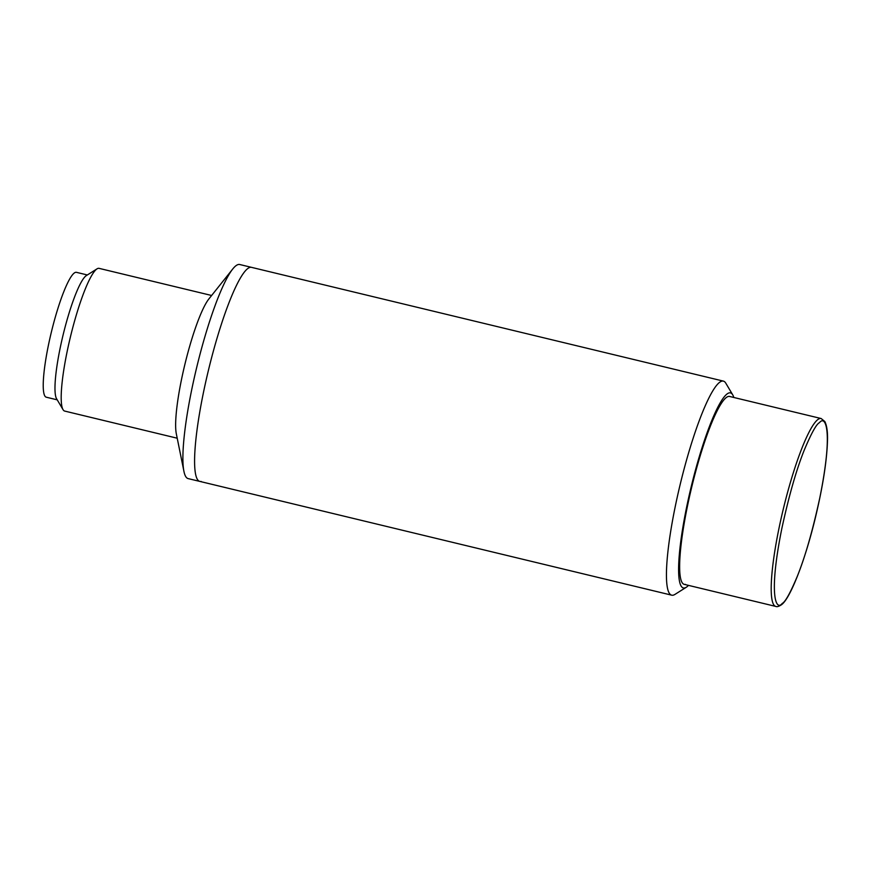 <?xml version="1.0" encoding="UTF-8"?>
<svg xmlns="http://www.w3.org/2000/svg" width="871" height="871" viewBox="0 0 871 871"><rect width="100%" height="100%" fill="white"/><g stroke="black" fill="none" stroke-linecap="round" stroke-linejoin="round"><path stroke-width="1.31" d="M688.504 585.377A100.317 16.168 -76.4 0 1 686.315 587.239L674.916 594.425A110.105 17.747 -76.4 0 1 673.033 595.209A110.105 17.747 -76.4 0 1 671.748 595.187A110.105 17.747 -76.4 0 1 679.391 487.771A110.105 17.747 -76.4 0 1 722.07 381.084A110.105 17.747 -76.4 0 1 723.355 381.106A110.105 17.747 -76.4 0 1 725.826 383.229L732.707 394.813A100.317 16.168 -76.4 0 1 733.807 397.47M723.355 381.106L251.501 267.353A110.105 17.747 103.6 0 0 250.217 267.321A110.105 17.747 103.6 0 0 207.538 374.018A110.105 17.747 103.6 0 0 199.895 481.423A110.105 17.747 -76.4 0 1 207.538 374.018A110.105 17.747 -76.4 0 1 250.217 267.321A110.105 17.747 -76.4 0 1 251.501 267.353L239.765 264.523A110.105 17.747 -76.4 0 0 238.48 264.49A110.105 17.747 -76.4 0 0 232.709 269.03A110.105 17.747 -76.4 0 0 196.704 367.399A110.105 17.747 -76.4 0 0 183.933 471.363A110.105 17.747 -76.4 0 0 188.158 478.604L199.895 481.423A110.105 17.747 -76.4 0 0 201.179 481.456M686.315 587.239A100.317 16.168 -76.4 0 1 684.606 587.958A100.317 16.168 -76.4 0 1 689.603 493.519A100.317 16.168 -76.4 0 1 729.288 392.865A100.317 16.168 -76.4 0 1 732.707 394.813M199.895 481.423L671.748 595.187M685.423 584.387A96.648 15.58 -76.4 0 1 684.29 584.365A96.648 15.58 -76.4 0 1 691.008 490.079A96.648 15.58 -76.4 0 1 728.472 396.436A96.648 15.58 -76.4 0 1 729.593 396.457L821.146 418.526A96.648 15.58 -76.4 0 0 817.597 419.746A96.648 15.58 -76.4 0 0 781.113 518.441A96.648 15.58 -76.4 0 0 775.843 606.434C776.943 607.022 778.794 606.477 781.407 604.79C790.237 598.78 805.348 559.89 815.648 516.579C822.768 486.595 826.699 461.706 827.45 441.935C827.853 432.713 826.982 425.919 824.848 421.553L821.146 418.526M211.631 295.487L99.12 268.366A73.404 11.835 103.6 0 0 98.26 268.344A73.404 11.835 103.6 0 0 97.008 268.867A73.404 11.835 103.6 0 0 69.223 341.998A73.404 11.835 103.6 0 0 63.06 409.675A73.404 11.835 103.6 0 0 64.704 411.079L177.216 438.211M97.008 268.867L86.316 275.606A64.225 10.354 103.6 0 0 62.004 339.592A64.225 10.354 103.6 0 0 56.615 398.809L63.06 409.675M87.34 274.964L76.419 272.329A64.225 10.354 103.6 0 0 75.679 272.318A64.225 10.354 103.6 0 0 50.779 334.551A64.225 10.354 103.6 0 0 46.315 397.209L57.225 399.843M183.933 471.363L176.334 433.856A73.404 11.835 -76.4 0 1 184.848 364.546A73.404 11.835 -76.4 0 1 208.855 298.96L232.709 269.03M782.223 603.44C775.941 611.496 768.385 594.86 781.908 528.164C789.061 495.294 796.551 469.175 804.379 449.806C811.391 433.127 816.421 424.079 819.459 422.653C825.752 414.607 833.307 431.232 819.785 497.929C812.632 530.809 805.142 556.928 797.313 576.297C790.302 592.966 785.272 602.013 782.223 603.44M775.843 606.434L684.29 584.365"/></g></svg>
